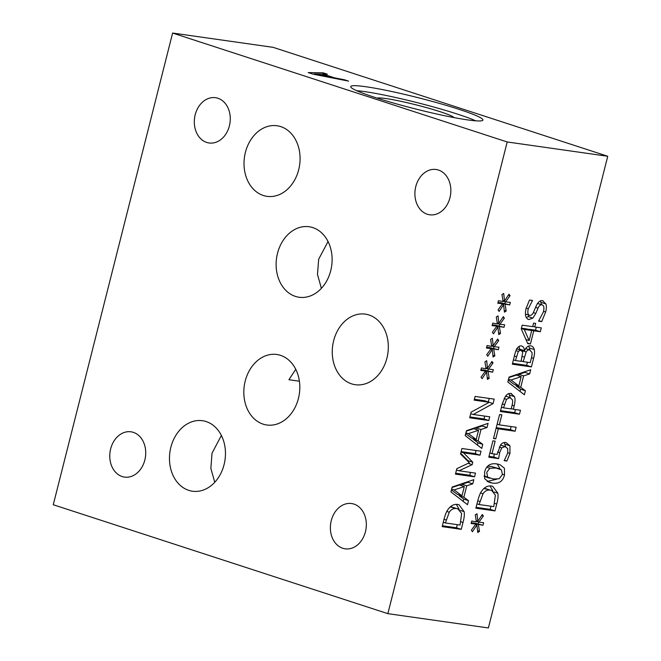 <?xml version="1.0" encoding="UTF-8"?>
<svg xmlns="http://www.w3.org/2000/svg" width="661" height="661" viewBox="0 0 661 661"><rect width="100%" height="100%" fill="white"/><g stroke="black" fill="none" stroke-linecap="round" stroke-linejoin="round"><path stroke-width="0.99" d="M515.489 360.534L521.083 361.327L522.744 352.156L520.703 350.14L518.323 351.379L515.489 360.534L513.415 359.857M518.323 351.379L516.001 350.627M516.505 348.711L521.289 350.272L516.869 348.892M523.198 361.625L530.262 362.633L531.072 359.41C531.948 356.196 532.254 353.899 531.981 352.52L529.742 349.966C528.403 349.611 527.205 350.28 526.156 351.966L523.198 361.625L521.174 360.972M526.156 351.966L521.942 350.594M525.495 348.529L530.287 350.09L525.644 348.636M521.744 349.843L521.422 350.322M530.684 345.81C532.568 346.182 533.749 347.422 534.22 349.529C534.79 351.644 534.584 354.577 533.592 358.336L531.419 366.913L512.316 364.194L514.324 356.279C515.192 352.487 516.117 349.909 517.084 348.545C518.348 346.538 519.786 345.67 521.397 345.951C523.231 346.298 524.239 347.893 524.421 350.718L524.512 350.727C526.115 347.19 528.164 345.546 530.684 345.81L531.403 345.976M524.421 350.718L519.629 349.157L519.042 346.43M521.397 345.951L521.901 346.067M531.419 366.913L526.635 365.351L512.531 363.343M527.42 362.228L526.635 365.351M534.22 349.529L529.428 347.967L529.701 349.9M528.626 346.034L529.428 347.967M518.844 385.892L521.174 376.663L511.011 380.009L518.844 385.892L514.051 384.33L508.317 380.025M511.011 380.009L508.524 379.199M521.174 376.663L516.381 375.109L508.937 377.555M525.388 390.758L524.371 394.774L507.813 381.992L509.053 377.101L530.709 369.747L529.643 373.928L523.619 375.886L520.736 387.288L525.388 390.758L520.595 389.197L520.033 391.428M520.736 387.288L515.944 385.727L520.595 389.197M523.619 375.886L518.827 374.324L518.455 375.779M516.125 385.008L515.944 385.727M529.643 373.928L524.851 372.374L518.827 374.324M525.032 371.672L524.851 372.374M503.55 407.845L511.168 408.928L511.854 406.209C512.688 403.127 512.845 400.954 512.316 399.682L509.912 397.583L506.458 399.327L503.55 407.845L501.451 407.159M505.591 396.121L510.515 397.724L505.549 396.162M510.887 393.435L514.465 396.65C515.299 398.715 515.208 401.789 514.184 405.871L513.333 409.233L520.455 410.241L519.455 414.216L500.352 411.497L502.244 403.995L505.417 396.344C506.946 394.179 508.763 393.212 510.887 393.435L511.589 393.601M519.455 414.216L514.663 412.654L500.567 410.655M515.448 409.531L514.663 412.654M513.333 409.233L511.259 408.556M508.887 393.576L510.185 397.616M501.782 447.869L499.658 452.636L498.625 458.602L488.785 457.205L492.932 440.821L495.172 441.135L491.999 453.677L497.097 454.396L500.617 444.919C501.98 443.035 503.781 442.226 506.004 442.498L509.937 445.795L509.953 453.396L506.896 461.056L504.186 460.676L507.755 453.008L507.689 448.53L504.963 446.563L501.782 447.869L499.253 447.043M491.999 453.677L489.851 452.975M498.625 458.602L493.841 457.048L489 456.354M494.263 454L493.841 457.048M500.476 445.101L505.723 446.737L500.501 445.06M506.896 461.056L504.368 460.238M504.128 442.515L505.69 446.729M495.948 468.005L489.834 468.269L486.744 472.367L487.628 477.11L493.189 478.977L499.204 478.779L502.393 474.59L501.492 469.897L495.948 468.005M499.336 468.74L491.156 466.443L487.661 466.203M484.141 476.374L489.677 478.217M484.62 472.061C486.248 465.608 490.363 462.898 496.973 463.939L499.848 464.584L504.417 468.236L504.517 474.895C502.914 481.373 498.799 484.092 492.156 483.042L489.256 482.39L484.695 478.738L484.62 472.061M496.651 479.258L487.149 481.448M497.171 463.964L500.195 469.079M479.085 504.533L493.792 506.623L495.378 495.163L491.668 490.437L490.33 490.132C487.388 489.718 484.943 490.933 482.993 493.775L479.085 504.533L476.978 503.847M482.993 493.775L480.555 492.982M491.668 490.437L483.943 488.512M497.865 493.23C498.328 496.014 497.94 499.617 496.725 504.029L494.982 510.903L475.879 508.193L477.606 501.385C478.961 496.147 480.373 492.652 481.828 490.9C484.463 487.198 487.661 485.562 491.412 485.992L492.676 486.289L497.865 493.23L494.04 491.991M494.982 510.903L490.198 509.35L476.094 507.342M490.983 506.227L490.198 509.35M490.041 485.901L492.957 491.032M477.845 521.232L482.282 514.514L483.365 516.026L478.919 522.19L483.629 522.711L482.993 525.231L478.349 524.437L479.498 531.353L477.754 532.485L476.887 525.008L472.441 531.725L471.376 530.196L475.829 524.057L471.119 523.537L471.756 521.025L476.383 521.851L475.267 514.878L477.002 513.771L477.845 521.232L476.201 520.703M475.829 524.057L471.351 522.603M476.887 525.008L475.474 524.553M479.498 531.353L477.548 530.717M478.349 524.437L473.557 522.884L473.631 523.347M482.993 525.231L473.557 522.884M478.597 522.091L478.2 523.669M478.919 522.19L476.3 521.339M483.365 516.026L481.654 515.473M515.142 431.236L498.303 428.84L495.767 438.863L493.503 438.54L499.584 414.53L501.839 414.844L499.311 424.866L516.15 427.262L515.142 431.236L510.358 429.675L496.254 427.667M511.143 426.552L510.358 429.675M499.311 424.866L497.146 424.164M495.767 438.863L493.602 438.16M498.303 428.84L496.138 428.138M529.155 340.555L531.7 330.508L524.239 329.451L529.155 340.555L525.925 339.506M524.239 329.451L521.347 328.509M531.7 330.508L526.908 328.947L521.438 328.17M533.576 323.105L535.633 323.394L534.732 326.955L541.293 327.889L540.326 331.731L533.758 330.806L530.419 343.993L527.726 343.613L521.265 328.848L522.19 325.171L532.675 326.658L533.576 323.105M530.419 343.993L527.478 343.034M533.758 330.806L528.883 329.591M526.338 339.638L526.206 340.151M540.326 331.731L535.534 330.178L528.965 329.244M536.294 327.17L535.534 330.178M534.732 326.955L532.766 326.311M540.434 300.929L541.541 304.721M535.798 313.413L532.865 318.106L528.924 319.552C525.66 318.652 524.685 315.041 525.999 308.728L529.486 300.02L532.518 300.458L528.263 308.778C527.379 312.694 527.866 314.892 529.709 315.38C531.295 315.561 532.617 314.405 533.667 311.901L536.22 305.919C538.062 302.011 540.169 300.259 542.541 300.672L545.903 303.961C546.606 305.853 546.523 308.53 545.664 312L541.698 321.601L538.508 321.147L543.4 311.984C544.408 307.555 543.912 305.184 541.888 304.87C540.401 304.614 539.12 305.696 538.037 308.133L535.798 313.413L533.336 312.612M542.541 300.672L543.119 300.813M525.396 314.008L529.709 315.38M532.444 300.747L530.808 300.21M527.792 319.189L528.329 319.42M532.865 318.106L528.073 316.553L526.363 317.71M529.188 315.239L528.073 316.553M537.476 303.399L542.268 304.961L537.583 303.465M541.698 321.601L538.773 320.643M387.85 613.656L488.388 627.95L607.74 156.26L507.202 141.966L172.612 33.05L53.26 504.74L387.85 613.656L507.202 141.966M498.857 323.336L503.302 316.619L504.376 318.123L499.931 324.287L504.649 324.807L504.004 327.327L499.361 326.542L500.517 333.45L498.774 334.582L497.907 327.112L493.461 333.83L492.387 332.293L496.849 326.154L492.131 325.642L492.776 323.122L497.403 323.956L496.287 316.974L498.022 315.867L498.857 323.336L497.221 322.799M487.512 368.169L491.958 361.451L493.032 362.955L488.586 369.127L493.296 369.639L492.66 372.16L488.016 371.375L489.173 378.282L487.43 379.414L486.562 371.945L482.117 378.662L481.043 377.134L485.505 370.995L480.787 370.474L481.423 367.954L486.058 368.788L484.934 361.807L486.678 360.699L487.512 368.169L485.876 367.632M461.932 448.497L481.026 451.215L480.026 455.181L463.568 452.843L472.789 462.229L472.177 464.65L459.031 470.781L475.49 473.119L474.548 476.829L455.446 474.111L456.817 468.69L469.343 462.741L460.535 454.016L461.932 448.497M468.517 500.674L467.501 504.69L450.942 491.908L452.182 487.017L473.83 479.663L472.772 483.844L466.749 485.802L463.857 497.204L468.517 500.674L463.725 499.113L463.163 501.344M448.108 509.334C450.744 505.632 453.933 503.996 457.685 504.426L458.957 504.715L464.146 511.664C464.6 514.448 464.22 518.042 463.006 522.463L461.262 529.337L442.159 526.619L443.878 519.819C445.241 514.58 446.646 511.085 448.108 509.334M482.761 444.366L481.745 448.381L465.195 435.599L466.426 430.708L488.082 423.346L487.025 427.535L480.993 429.493L478.11 440.895L482.761 444.366L477.977 442.804L477.407 445.035M475.102 396.426L494.205 399.137L493.081 403.598L473.268 414.472L489.735 416.81L488.801 420.52L469.698 417.802L471.119 412.158L489.289 402.276L474.168 400.128L475.102 396.426M493.189 345.753L497.626 339.035L498.708 340.539L494.263 346.703L498.972 347.223L498.336 349.743L493.693 348.958L494.841 355.866L493.098 356.998L492.23 349.529L487.793 356.246L486.719 354.709L491.173 348.578L486.463 348.058L487.099 345.538L491.734 346.372L490.611 339.39L492.354 338.283L493.189 345.753L491.544 345.216M504.533 300.912L508.97 294.203L510.052 295.707L505.607 301.87L510.317 302.391L509.681 304.911L505.037 304.126L506.194 311.034L504.442 312.166L503.575 304.696L499.138 311.414L498.063 309.877L502.517 303.738L497.807 303.217L498.444 300.705L503.079 301.54L501.955 294.558L503.699 293.451L504.533 300.912L502.889 300.383M496.849 326.154L492.371 324.7M497.907 327.112L496.485 326.65M500.517 333.45L498.568 332.814M499.361 326.542L494.577 324.981L494.651 325.443M504.004 327.327L494.577 324.981M499.617 324.187L499.22 325.766M499.931 324.287L497.32 323.436M504.376 318.123L502.674 317.569M485.505 370.995L481.026 369.532M486.562 371.945L485.141 371.482M489.173 378.282L487.223 377.654M488.016 371.375L483.224 369.813L483.307 370.276M492.66 372.16L483.224 369.813M488.272 369.02L487.876 370.598M488.586 369.127L485.975 368.276M493.032 362.955L491.33 362.402M474.548 476.829L469.756 475.267L455.66 473.268M470.483 472.408L469.756 475.267M459.031 470.781L456.495 469.963M472.177 464.65L468.112 463.328M472.789 462.229L467.996 460.676L467.848 461.271M463.568 452.843L461.039 452.017M460.725 453.264L467.996 460.676M480.026 455.181L475.234 453.628L461.138 451.62M476.027 450.505L475.234 453.628M461.973 495.808L464.303 486.579L454.14 489.925L461.973 495.808L457.181 494.246L451.438 489.941M454.14 489.925L451.653 489.115M464.303 486.579L459.511 485.025L452.066 487.471M463.857 497.204L459.073 495.643L463.725 499.113M466.749 485.802L461.956 484.24L461.585 485.695M459.255 494.924L459.073 495.643M472.772 483.844L467.98 482.29L461.956 484.24M468.162 481.588L467.98 482.29M445.365 522.967L460.073 525.057L461.651 513.589L457.949 508.863L456.611 508.557C453.669 508.152 451.223 509.367 449.273 512.209L445.365 522.967L443.258 522.281M449.273 512.209L446.836 511.416M457.949 508.863L450.215 506.937M461.262 529.337L456.47 527.775L442.374 525.776M457.263 524.652L456.47 527.775M464.146 511.664L460.32 510.416M456.321 504.335L459.238 509.466M476.217 439.491L478.556 430.27L468.385 433.616L476.217 439.491L471.425 437.937L465.691 433.633M468.385 433.616L465.898 432.806M478.556 430.27L473.763 428.708L466.311 431.162M478.11 440.895L473.317 439.334L477.977 442.804M480.993 429.493L476.201 427.931L475.837 429.386M473.499 438.607L473.317 439.334M487.025 427.535L482.233 425.981L476.201 427.931M482.406 425.279L482.233 425.981M489.289 402.276L484.505 400.723L474.383 399.277M488.801 420.52L484.009 418.958L469.913 416.951M484.728 416.1L484.009 418.958M473.268 414.472L470.748 413.654M493.081 403.598L489.198 402.334M489.206 398.426L488.305 401.962M491.173 348.578L486.703 347.116M492.23 349.529L490.817 349.066M494.841 355.866L492.891 355.23M493.693 348.958L488.9 347.397L488.975 347.86M498.336 349.743L488.9 347.397M493.949 346.604L493.544 348.182M494.263 346.703L491.652 345.852M498.708 340.539L496.998 339.985M502.517 303.738L498.047 302.284M503.575 304.696L502.162 304.234M506.194 311.034L504.236 310.397M505.037 304.126L500.245 302.564L500.319 303.027M509.681 304.911L500.245 302.564M505.293 301.771L504.888 303.349M505.607 301.87L502.996 301.019M510.052 295.707L508.342 295.153M330.715 77.106L321.32 74.049L314.19 73.9L330.715 77.106L330.591 77.593M314.19 73.9L314.074 74.371M344.464 79.774L348.554 81.105L313.165 74.189L308.183 72.57L323.064 72.809L327.327 74.197L323.064 74.098L334.673 77.874L344.464 79.774L344.331 80.278M334.673 77.874L334.549 78.37M323.064 74.098L322.94 74.577M323.064 72.809L322.642 74.478M607.74 156.26L273.15 47.344L172.612 33.05M467.806 119.922A68.199 5.775 -165.8 0 1 393.774 103.124A68.199 5.775 -165.8 0 1 350.71 86.599A68.199 5.775 -165.8 0 1 365.847 86.731A68.199 5.775 -165.8 0 1 439.871 103.529A68.199 5.775 -165.8 0 1 482.943 120.054A68.199 5.775 -165.8 0 1 467.806 119.922M321.378 288.353L317.487 274.431L318.676 259.195L328.046 241.521M385.9 98.547A39.718 3.363 14.2 0 0 377.357 98.192A39.718 3.363 14.2 0 1 385.9 98.539A39.718 3.363 14.2 0 1 427.204 107.826A39.718 3.363 14.2 0 1 453.983 117.584A39.718 3.363 14.2 0 0 427.262 107.826A39.718 3.363 14.2 0 0 385.9 98.539M475.73 120.823A68.199 5.775 14.2 0 0 364.608 91.606A68.199 5.775 14.2 0 0 356.684 90.706M299.4 381.223L288.923 379.728L295.756 369.284M245.206 381.083A35.603 27.828 98.1 0 1 276.827 354.494A35.603 27.828 98.1 0 1 298.433 398.409A35.603 27.828 98.1 0 1 266.813 424.998A35.603 27.828 98.1 0 1 245.206 381.083M214.751 482.282L210.859 468.376L212.041 453.149L221.385 435.467M277.504 253.337A35.603 27.828 98.1 0 1 309.125 226.748A35.603 27.828 98.1 0 1 330.731 270.663A35.603 27.828 98.1 0 1 299.111 297.252A35.603 27.828 98.1 0 1 277.504 253.337M170.852 447.299A35.603 27.828 98.1 0 1 202.473 420.71A35.603 27.828 98.1 0 1 224.079 464.625A35.603 27.828 98.1 0 1 192.45 491.214A35.603 27.828 98.1 0 1 170.852 447.299M331.26 520.612A22.871 17.872 98.1 0 1 351.569 503.533A22.871 17.872 98.1 0 1 365.45 531.741A22.871 17.872 98.1 0 1 345.133 548.82A22.871 17.872 98.1 0 1 331.26 520.612M415.786 186.576A22.871 17.872 98.1 0 1 436.095 169.497A22.871 17.872 98.1 0 1 449.967 197.705A22.871 17.872 98.1 0 1 429.658 214.784A22.871 17.872 98.1 0 1 415.786 186.576M110.651 448.885A22.871 17.872 98.1 0 1 130.961 431.807A22.871 17.872 98.1 0 1 144.842 460.015A22.871 17.872 98.1 0 1 124.524 477.093A22.871 17.872 98.1 0 1 110.651 448.885M333.64 340.745A35.644 27.861 98.1 0 1 365.302 314.124A35.644 27.861 98.1 0 1 386.933 358.088A35.644 27.861 98.1 0 1 355.271 384.71A35.644 27.861 98.1 0 1 333.64 340.745M245.396 152.385A35.644 27.861 98.1 0 1 277.058 125.764A35.644 27.861 98.1 0 1 298.689 169.737A35.644 27.861 98.1 0 1 267.027 196.35A35.644 27.861 98.1 0 1 245.396 152.385M195.193 114.774A22.871 17.872 98.1 0 1 215.511 97.696A22.871 17.872 98.1 0 1 229.384 125.904A22.871 17.872 98.1 0 1 209.074 142.974A22.871 17.872 98.1 0 1 195.193 114.774M516.456 356.733L514.382 356.056M524.338 357.122L522.306 356.461M533.592 358.336L531.494 357.659M506.458 399.327L504.095 398.558M504.384 404.549L502.277 403.863M514.184 405.871L512.101 405.185M514.465 396.65L509.672 395.096M499.658 452.636L497.601 451.959M509.953 453.396L507.83 452.702M509.937 445.795L505.144 444.233M489.834 468.269L486.744 467.261M487.628 477.11L484.125 475.961M492.156 483.042L487.364 481.481M504.517 474.895L502.476 474.226M479.853 501.509L477.746 500.823M490.33 490.132L485.538 488.57M496.725 504.029L494.618 503.343M545.664 312L543.557 311.314M545.903 303.961L541.119 302.399M528.263 308.778L526.164 308.092M538.037 308.133L535.592 307.34M446.125 519.934L444.027 519.257M456.611 508.557L451.818 507.004M463.006 522.463L460.899 521.777"/></g></svg>
